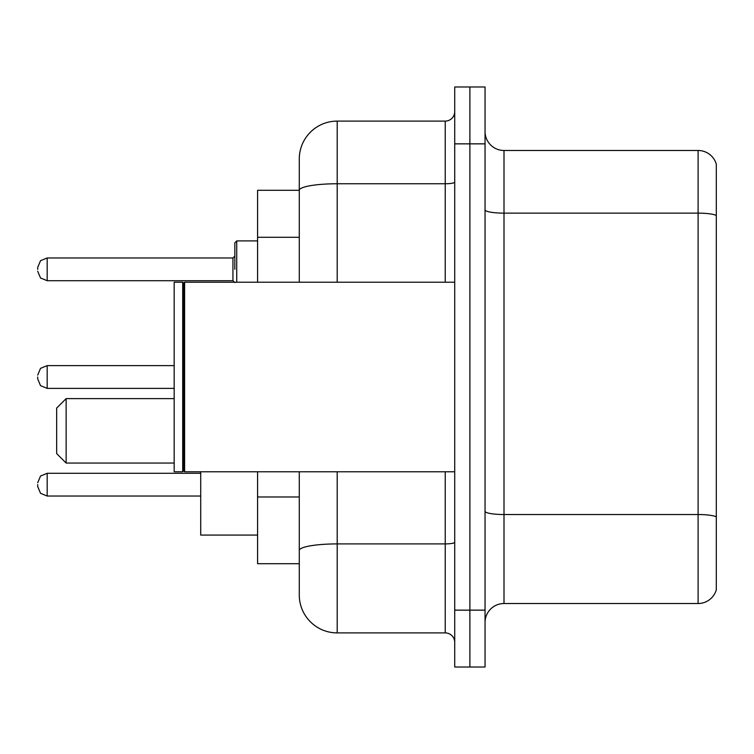 <?xml version="1.0" encoding="UTF-8"?>
<svg xmlns="http://www.w3.org/2000/svg" width="754" height="754" viewBox="0 0 754 754"><rect width="100%" height="100%" fill="white"/><g stroke="black" fill="none" stroke-linecap="round" stroke-linejoin="round"><path stroke-width="1.13" d="M299.281 190.291L257.585 190.291L257.585 282.222M337.198 471.778L337.198 632.898A37.907 37.907 0 0 1 299.281 594.981L299.281 563.709L257.585 563.709L257.585 471.778M299.281 594.981L299.281 471.778M454.719 610.146L454.719 667.017L469.883 667.017L469.883 610.146L469.883 667.017L485.048 667.017L485.048 610.146L469.883 610.146L469.883 143.854L469.883 610.146L454.719 610.146L454.719 143.854L469.883 143.854L469.883 86.983L469.883 143.854L485.048 143.854L485.048 610.146M485.048 143.854L485.048 86.983L454.719 86.983L454.719 143.854M337.198 632.898L445.237 632.898L445.237 471.778M299.281 226.86L299.281 159.019A37.907 37.907 0 0 1 337.198 121.102L445.237 121.102A9.482 9.482 0 0 0 454.719 111.63M299.281 557.074L299.281 507.395M299.281 282.222L299.281 190.338A37.907 6.579 180 0 1 337.198 183.759L445.237 183.759L445.237 121.102M299.281 159.019L299.281 179.867M454.719 642.37A9.482 9.482 0 0 0 445.237 632.898M716.3 517.159L716.3 589.864A18.954 18.954 0 0 1 698.1 603.52L504.002 603.52A18.954 18.954 0 0 0 485.048 622.474M716.3 164.136A18.954 18.954 0 0 0 698.1 150.48A18.954 18.954 0 0 1 716.3 164.136L716.3 589.864M716.3 215.512A18.954 3.289 180 0 0 698.1 213.137L698.1 150.48L504.002 150.48A18.954 18.954 0 0 1 485.048 131.526A18.954 18.954 0 0 0 504.002 150.48L504.002 603.52M66.135 463.06L66.135 398.612L56.654 408.084L56.654 453.578L66.135 463.06L174.174 463.06M200.715 471.778L200.715 535.086L257.585 535.086M184.607 471.778L183.656 470.826L183.656 283.174L184.607 282.222L184.607 471.778L454.719 471.778M182.704 471.778L174.174 471.778L174.174 282.222L182.704 282.222L182.704 471.778L183.656 470.826M37.7 484.662L37.7 486.566L37.7 484.662M37.7 377L37.7 378.894L37.7 377M234.833 269.338L234.833 242.797L234.833 269.338M37.7 269.338L37.7 267.434L37.7 269.338M299.281 237.284L257.585 237.284M299.281 496.971L257.585 496.971M454.719 542.267A9.482 1.649 0 0 1 445.237 543.907L337.198 543.907A37.907 6.579 180 0 0 299.281 550.495M337.198 121.102L337.198 282.222M445.237 282.222L445.237 183.759A9.482 1.649 0 0 0 454.719 182.11M716.3 516.895A18.954 3.289 180 0 0 698.1 514.53L698.1 213.137L504.002 213.137A18.954 3.289 0 0 1 485.048 209.848M698.1 603.52L698.1 514.53L504.002 514.53A18.954 3.289 0 0 1 485.048 511.24M200.715 473.295L47.182 473.295L40.528 476.019L37.7 482.767L40.528 476.019L47.182 473.295L40.528 476.019L37.7 482.767L40.528 476.019L47.182 473.295L40.528 476.019L37.7 482.767L40.528 476.019L47.182 473.295L40.528 476.019L37.7 482.767L40.528 476.019L47.182 473.295L40.528 476.019L37.7 482.767L40.528 476.019L47.182 473.295L40.528 476.019L37.7 482.767L40.528 476.019L47.182 473.295L47.182 496.038L40.528 493.314L37.7 486.566L40.528 493.314L47.182 496.038L40.528 493.314L37.7 486.566L40.528 493.314L47.182 496.038L40.528 493.314L37.7 486.566L40.528 493.314L47.182 496.038L40.528 493.314L37.7 486.566L40.528 493.314L47.182 496.038L40.528 493.314L37.7 486.566L40.528 493.314L47.182 496.038L40.528 493.314L37.7 486.566L40.528 493.314L47.182 496.038L200.715 496.038M174.174 365.624L47.182 365.624L47.182 388.376L40.528 385.652L37.7 378.894M257.585 240.903L236.728 240.903L236.728 282.222M232.939 257.962L47.182 257.962L47.182 280.705L232.939 280.705L232.939 257.962L234.833 256.068M66.135 398.612L174.174 398.612M183.656 283.174L182.704 282.222M184.607 282.222L454.719 282.222M47.182 388.376L174.174 388.376M47.182 365.624L40.528 368.348L37.7 375.106M47.182 280.705L40.528 277.981L37.7 271.233M47.182 257.962L40.528 260.686L37.7 267.434M232.939 280.705L234.833 282.599M236.728 240.903L234.833 242.797"/></g></svg>
